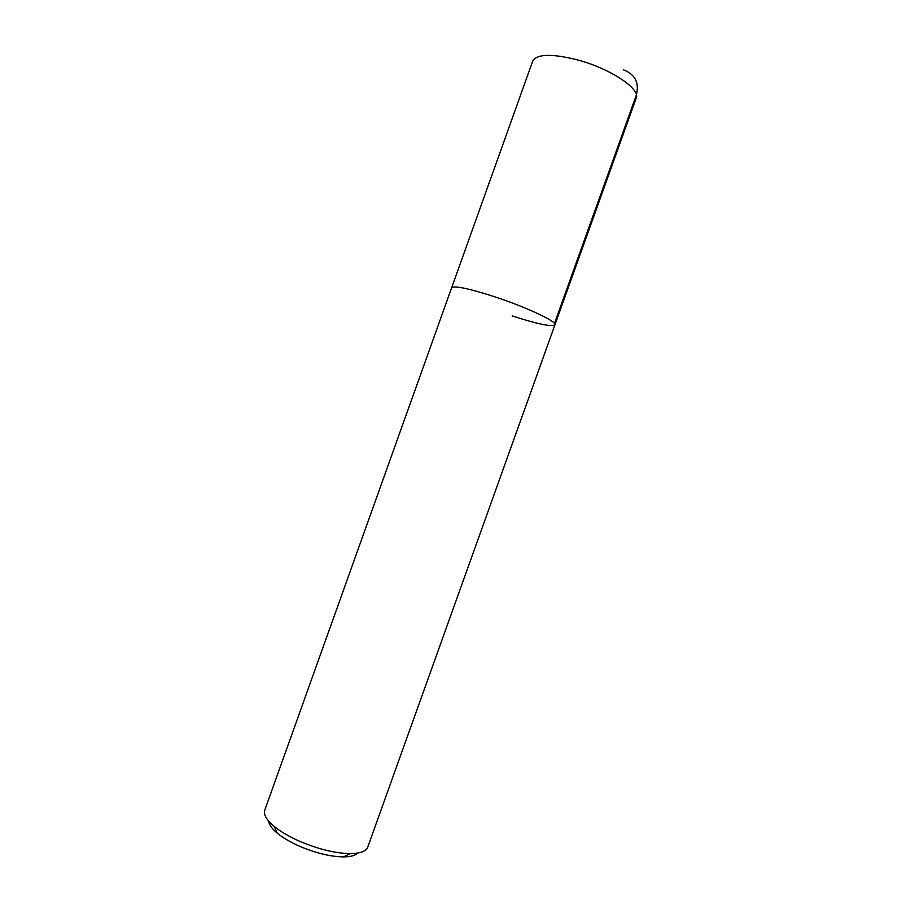<?xml version="1.0" encoding="UTF-8"?>
<svg xmlns="http://www.w3.org/2000/svg" width="902" height="902" viewBox="0 0 902 902"><rect width="100%" height="100%" fill="white"/><g stroke="black" fill="none" stroke-linecap="round" stroke-linejoin="round"><path stroke-width="1.35" d="M554.944 324.788L636.181 98.126C640.815 89.095 610.744 68.834 578.081 60.039C552.069 53.466 536.949 53.816 532.732 61.077L264.771 810.176C263.361 814.517 266.507 819.929 274.208 826.412C280.443 831.497 288.572 836.289 298.585 840.811C317.594 849.03 334.789 853.292 350.168 853.619C360.248 853.495 366.111 851.308 367.768 847.057L554.944 324.788C557.436 321.721 525.516 306.77 493.473 296.375C468.048 288.29 454.101 285.427 451.631 287.806C454.101 285.427 468.048 288.29 493.473 296.375C525.516 306.77 557.436 321.721 554.944 324.788C551.731 327.054 537.468 324.089 512.133 315.892M268.683 821.124C268.999 824.631 271.863 828.656 277.286 833.2C282.732 837.654 289.813 841.859 298.528 845.794C315.046 852.954 330.042 856.652 343.493 856.9C350.562 856.832 355.332 855.547 357.801 853.033M623.688 69.928C635.188 74.426 639.417 82.792 636.361 95.026L554.493 323.457M343.493 856.9L350.168 853.619M277.286 833.2L274.208 826.412"/></g></svg>
